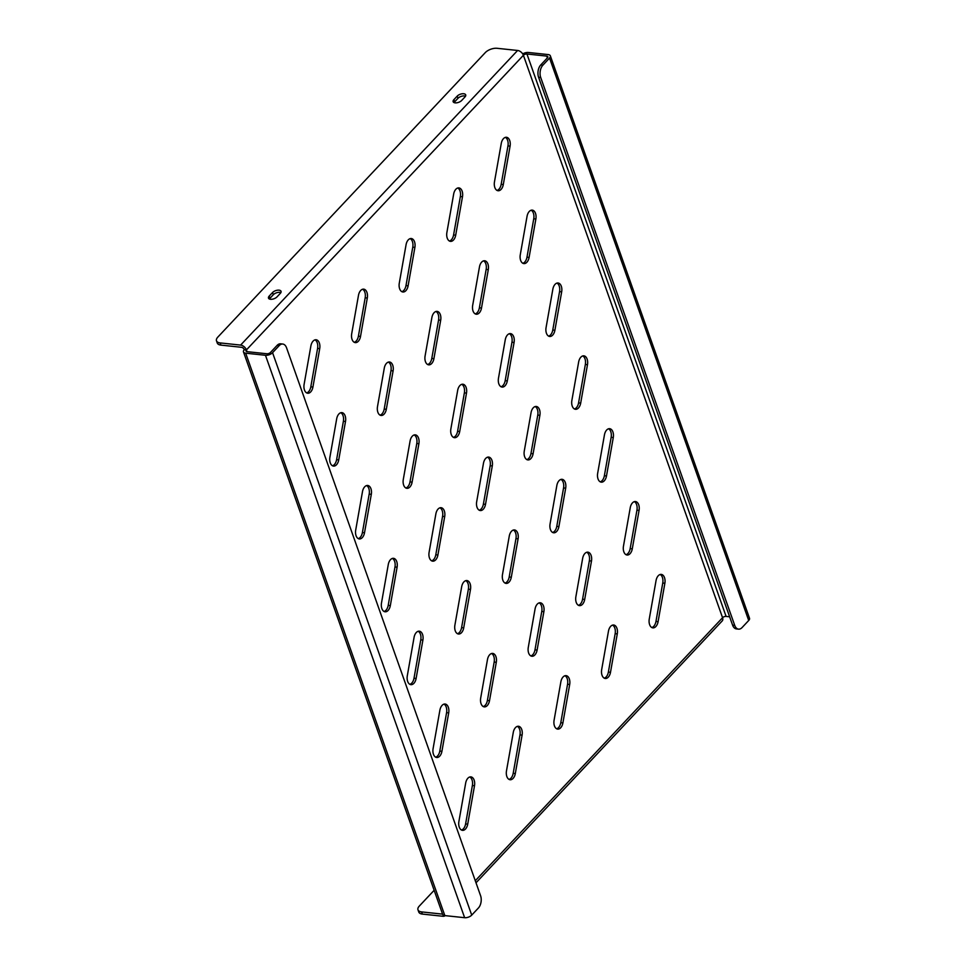 <?xml version="1.0" encoding="UTF-8"?>
<svg xmlns="http://www.w3.org/2000/svg" width="966" height="966" viewBox="0 0 966 966"><rect width="100%" height="100%" fill="white"/><g stroke="black" fill="none" stroke-linecap="round" stroke-linejoin="round"><path stroke-width="1.45" d="M457.787 187.996A7.571 4.552 -83.9 0 1 459.997 190.906A7.571 4.552 -83.9 0 1 460.359 196.545L453.585 234.955A7.571 4.552 -83.9 0 1 449.456 241.053M462.122 191.123A7.571 4.552 -83.9 0 1 462.485 196.762L455.698 235.185A7.571 4.552 -83.9 0 1 450.494 241.367A7.571 4.552 -83.9 0 1 446.884 232.504L453.658 194.094A7.571 4.552 -83.9 0 1 458.874 187.899A7.571 4.552 -83.9 0 1 462.122 191.123M505.387 137.377A7.571 4.552 -83.9 0 1 507.597 140.275A7.571 4.552 -83.9 0 1 507.959 145.914L501.173 184.337A7.571 4.552 -83.9 0 1 497.055 190.423M509.71 140.505A7.571 4.552 -83.9 0 1 510.072 146.144L503.298 184.554A7.571 4.552 -83.9 0 1 498.094 190.749A7.571 4.552 -83.9 0 1 494.471 181.886L501.257 143.475A7.571 4.552 -83.9 0 1 506.462 137.281A7.571 4.552 -83.9 0 1 509.71 140.505M410.2 238.626A7.571 4.552 -83.9 0 1 412.41 241.524A7.571 4.552 -83.9 0 1 412.772 247.163L405.986 285.574A7.571 4.552 -83.9 0 1 401.868 291.672M414.523 241.754A7.571 4.552 -83.9 0 1 414.897 247.393L408.111 285.803A7.571 4.552 -83.9 0 1 402.907 291.998A7.571 4.552 -83.9 0 1 399.284 283.135L406.07 244.712A7.571 4.552 -83.9 0 1 411.275 238.53A7.571 4.552 -83.9 0 1 414.523 241.754M362.6 289.245A7.571 4.552 -83.9 0 1 364.81 292.143A7.571 4.552 -83.9 0 1 365.184 297.782L358.398 336.204A7.571 4.552 -83.9 0 1 354.268 342.29M366.935 292.372A7.571 4.552 -83.9 0 1 367.297 298.011L360.523 336.422A7.571 4.552 -83.9 0 1 355.307 342.616A7.571 4.552 -83.9 0 1 351.696 333.753L358.483 295.342A7.571 4.552 -83.9 0 1 363.687 289.148A7.571 4.552 -83.9 0 1 366.935 292.372M315.013 339.863A7.571 4.552 -83.9 0 1 317.222 342.773A7.571 4.552 -83.9 0 1 317.585 348.412L310.81 386.823A7.571 4.552 -83.9 0 1 306.681 392.921M319.348 342.99A7.571 4.552 -83.9 0 1 319.71 348.629L312.924 387.052A7.571 4.552 -83.9 0 1 307.719 393.234A7.571 4.552 -83.9 0 1 304.109 384.371L310.883 345.961A7.571 4.552 -83.9 0 1 316.099 339.766A7.571 4.552 -83.9 0 1 319.348 342.99M531.179 210.226A7.571 4.552 -83.9 0 1 533.389 213.136A7.571 4.552 -83.9 0 1 533.751 218.775L526.977 257.185A7.571 4.552 -83.9 0 1 522.847 263.283M535.514 213.353A7.571 4.552 -83.9 0 1 535.876 218.992L529.09 257.415A7.571 4.552 -83.9 0 1 523.886 263.597A7.571 4.552 -83.9 0 1 520.276 254.734L527.05 216.324A7.571 4.552 -83.9 0 1 532.266 210.129A7.571 4.552 -83.9 0 1 535.514 213.353M483.592 260.856A7.571 4.552 -83.9 0 1 485.801 263.754A7.571 4.552 -83.9 0 1 486.164 269.393L479.377 307.804A7.571 4.552 -83.9 0 1 475.26 313.902M487.915 263.984A7.571 4.552 -83.9 0 1 488.289 269.623L481.503 308.033A7.571 4.552 -83.9 0 1 476.298 314.228A7.571 4.552 -83.9 0 1 472.676 305.365L479.462 266.942A7.571 4.552 -83.9 0 1 484.666 260.76A7.571 4.552 -83.9 0 1 487.915 263.984M435.992 311.475A7.571 4.552 -83.9 0 1 438.202 314.373A7.571 4.552 -83.9 0 1 438.576 320.012L431.79 358.434A7.571 4.552 -83.9 0 1 427.66 364.52M440.327 314.602A7.571 4.552 -83.9 0 1 440.689 320.241L433.915 358.652A7.571 4.552 -83.9 0 1 428.699 364.846A7.571 4.552 -83.9 0 1 425.088 355.983L431.874 317.572A7.571 4.552 -83.9 0 1 437.079 311.378A7.571 4.552 -83.9 0 1 440.327 314.602M388.404 362.093A7.571 4.552 -83.9 0 1 390.614 365.003A7.571 4.552 -83.9 0 1 390.976 370.642L384.202 409.053A7.571 4.552 -83.9 0 1 380.073 415.151M392.727 365.22A7.571 4.552 -83.9 0 1 393.102 370.859L386.315 409.282A7.571 4.552 -83.9 0 1 381.111 415.465A7.571 4.552 -83.9 0 1 377.501 406.601L384.275 368.191A7.571 4.552 -83.9 0 1 389.491 361.996A7.571 4.552 -83.9 0 1 392.727 365.22M340.805 412.724A7.571 4.552 -83.9 0 1 343.015 415.621A7.571 4.552 -83.9 0 1 343.389 421.261L336.603 459.671A7.571 4.552 -83.9 0 1 332.473 465.769M345.14 415.851A7.571 4.552 -83.9 0 1 345.502 421.49L338.728 459.901A7.571 4.552 -83.9 0 1 333.512 466.095A7.571 4.552 -83.9 0 1 329.901 457.232L336.687 418.809A7.571 4.552 -83.9 0 1 341.892 412.627A7.571 4.552 -83.9 0 1 345.14 415.851M556.984 283.086A7.571 4.552 -83.9 0 1 559.193 285.984A7.571 4.552 -83.9 0 1 559.555 291.623L552.769 330.034A7.571 4.552 -83.9 0 1 548.652 336.132M561.306 286.214A7.571 4.552 -83.9 0 1 561.669 291.853L554.895 330.263A7.571 4.552 -83.9 0 1 549.69 336.458A7.571 4.552 -83.9 0 1 546.068 327.595L552.854 289.172A7.571 4.552 -83.9 0 1 558.058 282.99A7.571 4.552 -83.9 0 1 561.306 286.214M509.384 333.705A7.571 4.552 -83.9 0 1 511.594 336.603A7.571 4.552 -83.9 0 1 511.956 342.242L505.182 380.664A7.571 4.552 -83.9 0 1 501.052 386.75M513.719 336.832A7.571 4.552 -83.9 0 1 514.081 342.471L507.307 380.882A7.571 4.552 -83.9 0 1 502.091 387.076A7.571 4.552 -83.9 0 1 498.48 378.213L505.254 339.803A7.571 4.552 -83.9 0 1 510.471 333.608A7.571 4.552 -83.9 0 1 513.719 336.832M461.796 384.323A7.571 4.552 -83.9 0 1 464.006 387.233A7.571 4.552 -83.9 0 1 464.368 392.872L457.594 431.283A7.571 4.552 -83.9 0 1 453.465 437.381M466.119 387.451A7.571 4.552 -83.9 0 1 466.493 393.09L459.707 431.512A7.571 4.552 -83.9 0 1 454.503 437.695A7.571 4.552 -83.9 0 1 450.88 428.832L457.667 390.421A7.571 4.552 -83.9 0 1 462.871 384.226A7.571 4.552 -83.9 0 1 466.119 387.451M414.197 434.954A7.571 4.552 -83.9 0 1 416.406 437.852A7.571 4.552 -83.9 0 1 416.781 443.491L409.995 481.901A7.571 4.552 -83.9 0 1 405.865 487.999M418.532 438.081A7.571 4.552 -83.9 0 1 418.894 443.72L412.12 482.131A7.571 4.552 -83.9 0 1 406.903 488.325A7.571 4.552 -83.9 0 1 403.293 479.462L410.079 441.039A7.571 4.552 -83.9 0 1 415.283 434.857A7.571 4.552 -83.9 0 1 418.532 438.081M366.609 485.572A7.571 4.552 -83.9 0 1 368.819 488.47A7.571 4.552 -83.9 0 1 369.181 494.109L362.407 532.532A7.571 4.552 -83.9 0 1 358.277 538.617M370.944 488.699A7.571 4.552 -83.9 0 1 371.306 494.338L364.52 532.749A7.571 4.552 -83.9 0 1 359.316 538.943A7.571 4.552 -83.9 0 1 355.705 530.08L362.479 491.67A7.571 4.552 -83.9 0 1 367.696 485.475A7.571 4.552 -83.9 0 1 370.944 488.699M582.776 355.935A7.571 4.552 -83.9 0 1 584.985 358.833A7.571 4.552 -83.9 0 1 585.348 364.472L578.574 402.894A7.571 4.552 -83.9 0 1 574.444 408.98M587.111 359.062A7.571 4.552 -83.9 0 1 587.473 364.701L580.687 403.112A7.571 4.552 -83.9 0 1 575.482 409.306A7.571 4.552 -83.9 0 1 571.872 400.443L578.646 362.033A7.571 4.552 -83.9 0 1 583.862 355.838A7.571 4.552 -83.9 0 1 587.111 359.062M535.188 406.553A7.571 4.552 -83.9 0 1 537.398 409.463A7.571 4.552 -83.9 0 1 537.76 415.102L530.974 453.513A7.571 4.552 -83.9 0 1 526.856 459.611M539.511 409.681A7.571 4.552 -83.9 0 1 539.885 415.32L533.099 453.742A7.571 4.552 -83.9 0 1 527.895 459.925A7.571 4.552 -83.9 0 1 524.272 451.062L531.058 412.651A7.571 4.552 -83.9 0 1 536.263 406.457A7.571 4.552 -83.9 0 1 539.511 409.681M487.589 457.184A7.571 4.552 -83.9 0 1 489.798 460.082A7.571 4.552 -83.9 0 1 490.173 465.721L483.386 504.131A7.571 4.552 -83.9 0 1 479.257 510.229M491.923 460.311A7.571 4.552 -83.9 0 1 492.286 465.95L485.512 504.361A7.571 4.552 -83.9 0 1 480.295 510.555A7.571 4.552 -83.9 0 1 476.685 501.692L483.471 463.269A7.571 4.552 -83.9 0 1 488.675 457.087A7.571 4.552 -83.9 0 1 491.923 460.311M440.001 507.802A7.571 4.552 -83.9 0 1 442.211 510.7A7.571 4.552 -83.9 0 1 442.573 516.339L435.799 554.762A7.571 4.552 -83.9 0 1 431.669 560.848M444.324 510.929A7.571 4.552 -83.9 0 1 444.698 516.568L437.912 554.979A7.571 4.552 -83.9 0 1 432.708 561.174A7.571 4.552 -83.9 0 1 429.097 552.31L435.871 513.9A7.571 4.552 -83.9 0 1 441.088 507.705A7.571 4.552 -83.9 0 1 444.324 510.929M392.413 558.42A7.571 4.552 -83.9 0 1 394.611 561.331A7.571 4.552 -83.9 0 1 394.985 566.97L388.199 605.38A7.571 4.552 -83.9 0 1 384.07 611.478M396.736 561.548A7.571 4.552 -83.9 0 1 397.098 567.187L390.324 605.61A7.571 4.552 -83.9 0 1 385.108 611.792A7.571 4.552 -83.9 0 1 381.498 602.929L388.284 564.518A7.571 4.552 -83.9 0 1 393.488 558.324A7.571 4.552 -83.9 0 1 396.736 561.548M608.58 428.783A7.571 4.552 -83.9 0 1 610.79 431.693A7.571 4.552 -83.9 0 1 611.152 437.332L604.366 475.743A7.571 4.552 -83.9 0 1 600.248 481.841M612.903 431.911A7.571 4.552 -83.9 0 1 613.277 437.55L606.491 475.972A7.571 4.552 -83.9 0 1 601.287 482.155A7.571 4.552 -83.9 0 1 597.664 473.292L604.45 434.881A7.571 4.552 -83.9 0 1 609.655 428.687A7.571 4.552 -83.9 0 1 612.903 431.911M560.98 479.414A7.571 4.552 -83.9 0 1 563.19 482.312A7.571 4.552 -83.9 0 1 563.564 487.951L556.778 526.361A7.571 4.552 -83.9 0 1 552.649 532.459M565.315 482.541A7.571 4.552 -83.9 0 1 565.678 488.18L558.903 526.591A7.571 4.552 -83.9 0 1 553.687 532.785A7.571 4.552 -83.9 0 1 550.077 523.922L556.851 485.5A7.571 4.552 -83.9 0 1 562.067 479.317A7.571 4.552 -83.9 0 1 565.315 482.541M513.393 530.032A7.571 4.552 -83.9 0 1 515.602 532.93A7.571 4.552 -83.9 0 1 515.965 538.569L509.191 576.992A7.571 4.552 -83.9 0 1 505.061 583.078M517.716 533.16A7.571 4.552 -83.9 0 1 518.09 538.799L511.304 577.209A7.571 4.552 -83.9 0 1 506.099 583.404A7.571 4.552 -83.9 0 1 502.489 574.541L509.263 536.13A7.571 4.552 -83.9 0 1 514.467 529.936A7.571 4.552 -83.9 0 1 517.716 533.16M465.793 580.651A7.571 4.552 -83.9 0 1 468.003 583.561A7.571 4.552 -83.9 0 1 468.377 589.2L461.591 627.61A7.571 4.552 -83.9 0 1 457.461 633.708M470.128 583.778A7.571 4.552 -83.9 0 1 470.49 589.417L463.716 627.84A7.571 4.552 -83.9 0 1 458.5 634.022A7.571 4.552 -83.9 0 1 454.889 625.159L461.676 586.748A7.571 4.552 -83.9 0 1 466.88 580.554A7.571 4.552 -83.9 0 1 470.128 583.778M418.206 631.281A7.571 4.552 -83.9 0 1 420.415 634.179A7.571 4.552 -83.9 0 1 420.778 639.818L414.003 678.229A7.571 4.552 -83.9 0 1 409.874 684.326M422.54 634.408A7.571 4.552 -83.9 0 1 422.903 640.047L416.117 678.458A7.571 4.552 -83.9 0 1 410.912 684.653A7.571 4.552 -83.9 0 1 407.302 675.789L414.076 637.367A7.571 4.552 -83.9 0 1 419.292 631.184A7.571 4.552 -83.9 0 1 422.54 634.408M634.372 501.644A7.571 4.552 -83.9 0 1 636.582 504.542A7.571 4.552 -83.9 0 1 636.944 510.181L630.17 548.591A7.571 4.552 -83.9 0 1 626.04 554.689M638.707 504.771A7.571 4.552 -83.9 0 1 639.069 510.41L632.283 548.821A7.571 4.552 -83.9 0 1 627.079 555.015A7.571 4.552 -83.9 0 1 623.468 546.152L630.243 507.73A7.571 4.552 -83.9 0 1 635.459 501.547A7.571 4.552 -83.9 0 1 638.707 504.771M586.785 552.262A7.571 4.552 -83.9 0 1 588.994 555.16A7.571 4.552 -83.9 0 1 589.357 560.799L582.57 599.222A7.571 4.552 -83.9 0 1 578.453 605.308M591.107 555.39A7.571 4.552 -83.9 0 1 591.482 561.029L584.696 599.439A7.571 4.552 -83.9 0 1 579.491 605.634A7.571 4.552 -83.9 0 1 575.869 596.771L582.655 558.36A7.571 4.552 -83.9 0 1 587.859 552.166A7.571 4.552 -83.9 0 1 591.107 555.39M539.185 602.881A7.571 4.552 -83.9 0 1 541.395 605.791A7.571 4.552 -83.9 0 1 541.769 611.43L534.983 649.84A7.571 4.552 -83.9 0 1 530.853 655.938M543.52 606.008A7.571 4.552 -83.9 0 1 543.882 611.647L537.108 650.07A7.571 4.552 -83.9 0 1 531.892 656.252A7.571 4.552 -83.9 0 1 528.281 647.389L535.067 608.978A7.571 4.552 -83.9 0 1 540.272 602.784A7.571 4.552 -83.9 0 1 543.52 606.008M491.597 653.511A7.571 4.552 -83.9 0 1 493.807 656.409A7.571 4.552 -83.9 0 1 494.169 662.048L487.395 700.459A7.571 4.552 -83.9 0 1 483.266 706.557M495.932 656.638A7.571 4.552 -83.9 0 1 496.295 662.278L489.508 700.688A7.571 4.552 -83.9 0 1 484.304 706.883A7.571 4.552 -83.9 0 1 480.694 698.02L487.468 659.597A7.571 4.552 -83.9 0 1 492.684 653.414A7.571 4.552 -83.9 0 1 495.932 656.638M444.01 704.129A7.571 4.552 -83.9 0 1 446.207 707.027A7.571 4.552 -83.9 0 1 446.582 712.667L439.796 751.089A7.571 4.552 -83.9 0 1 435.666 757.175M448.333 707.257A7.571 4.552 -83.9 0 1 448.695 712.896L441.921 751.307A7.571 4.552 -83.9 0 1 436.704 757.501A7.571 4.552 -83.9 0 1 433.094 748.638L439.88 710.227A7.571 4.552 -83.9 0 1 445.085 704.033A7.571 4.552 -83.9 0 1 448.333 707.257M660.176 574.492A7.571 4.552 -83.9 0 1 662.386 577.39A7.571 4.552 -83.9 0 1 662.748 583.029L655.962 621.452A7.571 4.552 -83.9 0 1 651.845 627.538M664.499 577.62A7.571 4.552 -83.9 0 1 664.874 583.259L658.087 621.669A7.571 4.552 -83.9 0 1 652.883 627.864A7.571 4.552 -83.9 0 1 649.261 619.001L656.047 580.59A7.571 4.552 -83.9 0 1 661.251 574.396A7.571 4.552 -83.9 0 1 664.499 577.62M612.577 625.111A7.571 4.552 -83.9 0 1 614.787 628.021A7.571 4.552 -83.9 0 1 615.161 633.66L608.375 672.07A7.571 4.552 -83.9 0 1 604.245 678.168M616.912 628.238A7.571 4.552 -83.9 0 1 617.274 633.877L610.5 672.3A7.571 4.552 -83.9 0 1 605.284 678.482A7.571 4.552 -83.9 0 1 601.673 669.619L608.459 631.209A7.571 4.552 -83.9 0 1 613.664 625.014A7.571 4.552 -83.9 0 1 616.912 628.238M564.989 675.741A7.571 4.552 -83.9 0 1 567.199 678.639A7.571 4.552 -83.9 0 1 567.561 684.278L560.787 722.689A7.571 4.552 -83.9 0 1 556.658 728.787M569.312 678.869A7.571 4.552 -83.9 0 1 569.686 684.508L562.9 722.918A7.571 4.552 -83.9 0 1 557.696 729.113A7.571 4.552 -83.9 0 1 554.086 720.25L560.86 681.827A7.571 4.552 -83.9 0 1 566.076 675.645A7.571 4.552 -83.9 0 1 569.312 678.869M517.39 726.36A7.571 4.552 -83.9 0 1 519.599 729.258A7.571 4.552 -83.9 0 1 519.974 734.897L513.188 773.319A7.571 4.552 -83.9 0 1 509.058 779.405M521.725 729.487A7.571 4.552 -83.9 0 1 522.087 735.126L515.313 773.537A7.571 4.552 -83.9 0 1 510.096 779.731A7.571 4.552 -83.9 0 1 506.486 770.868L513.272 732.457A7.571 4.552 -83.9 0 1 518.476 726.263A7.571 4.552 -83.9 0 1 521.725 729.487M469.802 776.978A7.571 4.552 -83.9 0 1 472.012 779.888A7.571 4.552 -83.9 0 1 472.374 785.527L465.6 823.938A7.571 4.552 -83.9 0 1 461.47 830.035M474.137 780.105A7.571 4.552 -83.9 0 1 474.499 785.744L467.713 824.167A7.571 4.552 -83.9 0 1 462.509 830.349A7.571 4.552 -83.9 0 1 458.898 821.486L465.672 783.076A7.571 4.552 -83.9 0 1 470.889 776.881A7.571 4.552 -83.9 0 1 474.137 780.105M279.222 345.599A8.899 5.361 96.1 0 1 282.748 344.041A8.899 5.361 96.1 0 1 286.564 347.832L480.573 895.675A8.899 5.361 96.1 0 1 478.387 908.028L471.722 915.116A5.337 2.657 160.5 0 1 464.634 917.7L444.843 915.599A5.337 2.657 160.5 0 1 442.657 914.343L243.492 351.926A5.337 2.657 -19.5 0 0 245.678 353.182L265.469 355.283A5.337 2.657 -19.5 0 0 272.557 352.687L279.222 345.599L277.109 345.381L270.444 352.469A2.669 1.328 -19.5 0 1 266.894 353.761L247.103 351.66A2.669 1.328 -19.5 0 1 246.016 351.032A2.669 1.328 -19.5 0 1 246.415 349.921A5.337 3.345 -136.8 0 0 240.619 345.091L220.127 342.918L220.9 345.103A8.899 4.419 160.5 0 1 217.265 343.015L216.493 340.829A8.899 4.419 -19.5 0 0 220.127 342.918M732.59 625.123L734.715 625.352A8.899 5.361 96.1 0 0 738.531 629.144L736.418 628.914A8.899 5.361 -83.9 0 1 732.59 625.123L538.593 77.28A8.899 5.361 -83.9 0 1 540.767 64.927L542.892 65.157L549.545 58.069A5.337 2.657 -19.5 0 0 550.342 55.835A5.337 2.657 -19.5 0 0 548.169 54.579L528.378 52.478A5.337 2.657 -19.5 0 0 522.715 53.927M540.767 64.927L547.432 57.839A2.669 1.328 -19.5 0 0 547.831 56.728A2.669 1.328 -19.5 0 0 546.732 56.1L526.941 53.999A2.669 1.328 -19.5 0 0 523.403 55.291L722.568 617.721A2.669 1.328 160.5 0 1 726.106 616.417L729.644 616.791M247.018 351.648L246.415 349.921L244.289 349.692A5.337 2.657 -19.5 0 0 243.492 351.926M277.109 345.381A8.899 5.361 -83.9 0 1 280.623 343.811L282.748 344.041M550.342 55.835L749.507 618.252A5.337 2.657 160.5 0 1 748.71 620.486L742.057 627.574A8.899 5.361 96.1 0 1 738.531 629.144M542.892 65.157A8.899 5.361 96.1 0 0 540.706 77.497L538.593 77.28M734.715 625.352L540.706 77.497M244.289 349.692A2.669 1.666 -136.8 0 0 241.391 347.277L220.9 345.103M216.493 340.829A8.899 4.419 -19.5 0 1 217.821 337.11L485.282 52.611A8.899 4.419 -19.5 0 1 497.116 48.3L517.607 50.473A5.337 3.345 43.2 0 1 523.403 55.291L246.415 349.921M453.875 99.667A4.902 2.427 -19.5 0 0 453.151 101.708A4.902 2.427 -19.5 0 0 456.785 102.807A4.902 2.427 -19.5 0 0 461.651 100.488L464.984 96.938A4.902 2.427 -19.5 0 0 465.709 94.897A4.902 2.427 -19.5 0 0 462.074 93.799A4.902 2.427 -19.5 0 0 457.208 96.117L453.875 99.667L454.648 101.853A4.902 2.427 -19.5 0 0 454.092 102.601M280.321 293.362A4.902 2.427 -19.5 0 0 281.058 291.309A4.902 2.427 -19.5 0 0 277.411 290.211A4.902 2.427 -19.5 0 0 272.545 292.529L269.212 296.079A4.902 2.427 -19.5 0 0 268.488 298.12A4.902 2.427 -19.5 0 0 272.134 299.231A4.902 2.427 -19.5 0 0 276.988 296.9L280.321 293.362M465.54 96.189A4.902 2.427 -19.5 0 0 457.981 98.303L454.648 101.853M280.877 292.601A4.902 2.427 -19.5 0 0 273.318 294.715L269.997 298.265A4.902 2.427 -19.5 0 0 269.429 299.025M475.284 880.738L722.568 617.721A5.337 3.345 43.2 0 1 722.218 620.921L476.009 882.803M434.145 890.302L419.304 906.084A8.899 4.419 -19.5 0 0 417.976 909.815A8.899 4.419 -19.5 0 0 421.611 911.904L442.102 914.077A2.669 1.666 -136.8 0 0 442.561 914.065M421.611 911.904L422.384 914.09L442.887 916.263A5.337 3.345 -136.8 0 0 445.145 915.635M422.384 914.09A8.899 4.419 160.5 0 1 418.749 912.001L417.976 909.815M462.485 196.762L460.359 196.545M510.072 146.144L507.959 145.914M414.897 247.393L412.772 247.163M367.297 298.011L365.184 297.782M319.71 348.629L317.585 348.412M535.876 218.992L533.751 218.775M488.289 269.623L486.164 269.393M440.689 320.241L438.576 320.012M393.102 370.859L390.976 370.642M345.502 421.49L343.389 421.261M561.669 291.853L559.555 291.623M514.081 342.471L511.956 342.242M466.493 393.09L464.368 392.872M418.894 443.72L416.781 443.491M371.306 494.338L369.181 494.109M587.473 364.701L585.348 364.472M539.885 415.32L537.76 415.102M492.286 465.95L490.173 465.721M444.698 516.568L442.573 516.339M397.098 567.187L394.985 566.97M613.277 437.55L611.152 437.332M565.678 488.18L563.564 487.951M518.09 538.799L515.965 538.569M470.49 589.417L468.377 589.2M422.903 640.047L420.778 639.818M639.069 510.41L636.944 510.181M591.482 561.029L589.357 560.799M543.882 611.647L541.769 611.43M496.295 662.278L494.169 662.048M448.695 712.896L446.582 712.667M664.874 583.259L662.748 583.029M617.274 633.877L615.161 633.66M569.686 684.508L567.561 684.278M522.087 735.126L519.974 734.897M474.499 785.744L472.374 785.527M467.713 824.167L465.6 823.938M515.313 773.537L513.188 773.319M562.9 722.918L560.787 722.689M610.5 672.3L608.375 672.07M658.087 621.669L655.962 621.452M441.921 751.307L439.796 751.089M489.508 700.688L487.395 700.459M537.108 650.07L534.983 649.84M584.696 599.439L582.57 599.222M632.283 548.821L630.17 548.591M416.117 678.458L414.003 678.229M463.716 627.84L461.591 627.61M511.304 577.209L509.191 576.992M558.903 526.591L556.778 526.361M606.491 475.972L604.366 475.743M390.324 605.61L388.199 605.38M437.912 554.979L435.799 554.762M485.512 504.361L483.386 504.131M533.099 453.742L530.974 453.513M580.687 403.112L578.574 402.894M364.52 532.749L362.407 532.532M412.12 482.131L409.995 481.901M459.707 431.512L457.594 431.283M507.307 380.882L505.182 380.664M554.895 330.263L552.769 330.034M338.728 459.901L336.603 459.671M386.315 409.282L384.202 409.053M433.915 358.652L431.79 358.434M481.503 308.033L479.377 307.804M529.09 257.415L526.977 257.185M312.924 387.052L310.81 386.823M360.523 336.422L358.398 336.204M408.111 285.803L405.986 285.574M546.732 56.1L547.372 57.9M726.106 616.417L526.941 53.999M444.843 915.599L245.678 353.182M464.634 917.7L265.469 355.283M272.557 352.687L471.722 915.116M549.545 58.069L748.71 620.486M240.619 345.091L517.607 50.473M503.298 184.554L501.173 184.337M455.698 235.185L453.585 234.955M273.318 294.715L272.545 292.529M269.997 298.265L269.212 296.079M457.981 98.303L457.208 96.117"/></g></svg>
